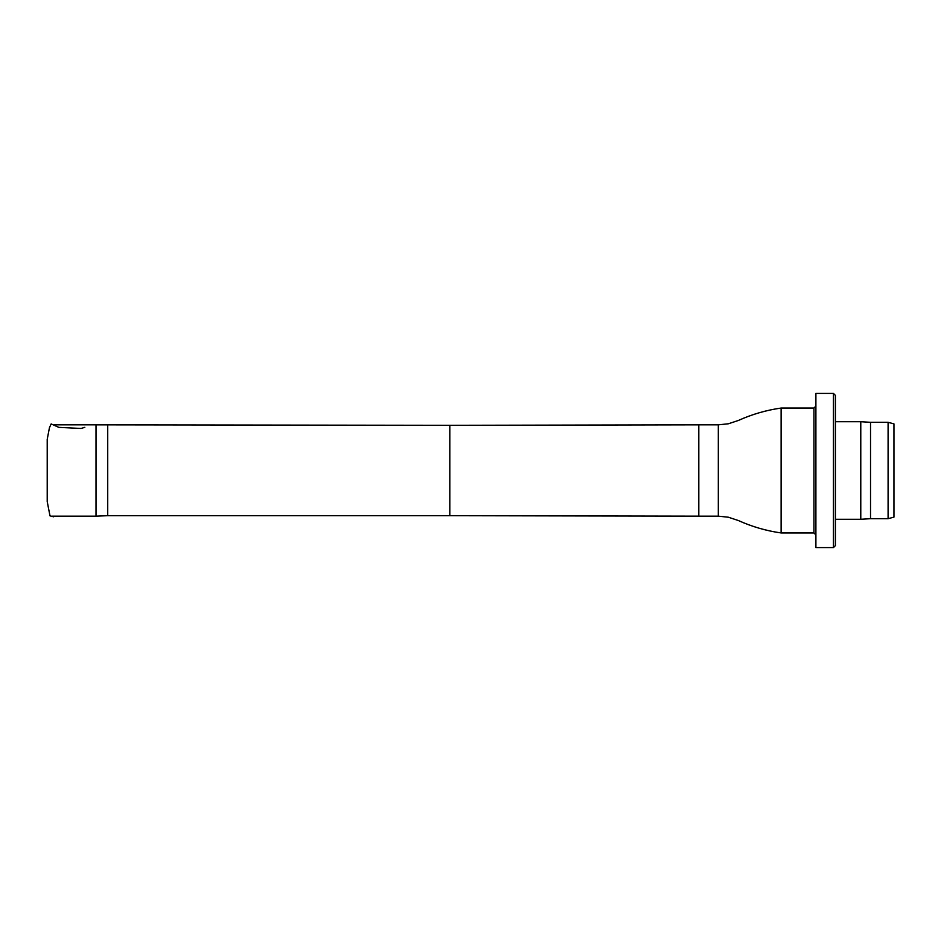 <?xml version="1.0" encoding="UTF-8"?>
<svg xmlns="http://www.w3.org/2000/svg" width="941" height="941" viewBox="0 0 941 941"><rect width="100%" height="100%" fill="white"/><g stroke="black" fill="none" stroke-linecap="round" stroke-linejoin="round"><path stroke-width="1.41" d="M107.721 425.308L107.721 515.692L449.81 515.692L449.81 425.308L96.017 424.838L96.017 516.162L52.002 516.162M718.324 516.162L718.324 424.838L728.381 423.779L738.285 420.498C751.965 414.311 766.245 410.158 781.112 408.053L781.112 532.947C766.245 530.842 751.965 526.689 738.285 520.502L728.381 517.221L718.324 516.162L698.81 516.162L698.81 424.838L449.81 425.308M893.95 423.873L893.95 517.127L888.092 518.691L888.092 422.309L893.95 423.873M888.092 422.309L870.531 422.309L870.531 518.691L888.092 518.691M870.531 422.309L860.78 421.721L860.78 519.279L870.531 518.691M835.408 519.279L860.78 519.279M835.408 395.373L835.408 545.627L833.455 547.58L833.455 393.42L835.408 395.373M833.455 393.42L815.894 393.42L815.894 547.58L833.455 547.58M781.112 532.947L813.941 532.947L813.941 408.053L815.894 406.1M47.226 492.555L47.215 478.663M47.215 439.447L47.215 501.6L49.991 515.856L53.613 516.785L54.155 516.162M84.819 427.332L81.044 428.461L58.812 427.367L51.155 423.932L49.45 427.696L47.215 439.353L47.215 448.375M47.215 455.55L47.215 482.921M47.215 485.485L47.215 458.055M96.017 424.838L54.166 424.838M107.721 515.692L96.017 516.162M449.81 515.692L698.81 516.162M718.324 424.838L698.81 424.838M813.941 408.053L781.112 408.053M835.408 421.721L860.78 421.721M813.941 532.947L815.894 534.9"/></g></svg>
